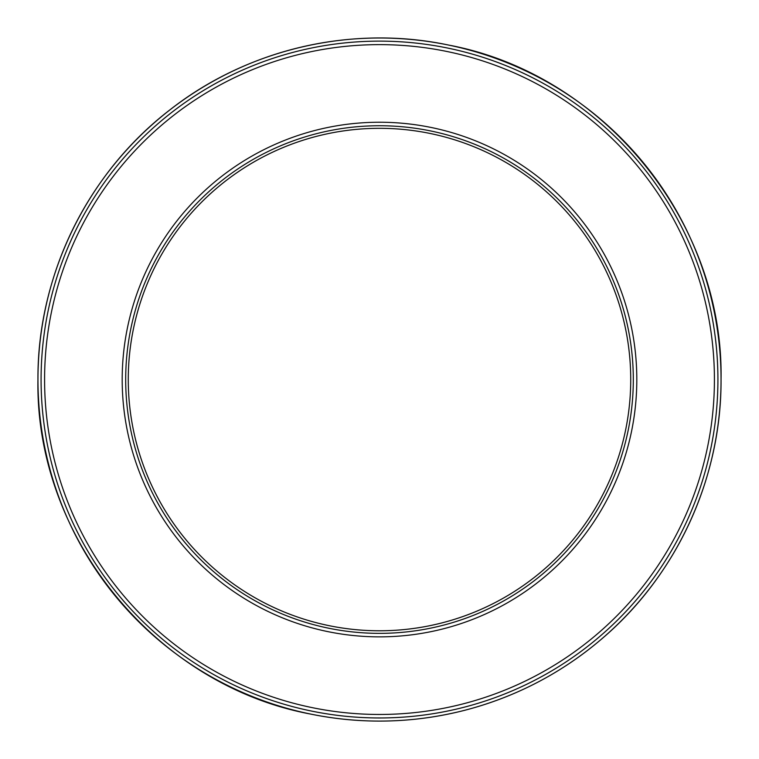 <?xml version="1.0" encoding="UTF-8"?>
<svg xmlns="http://www.w3.org/2000/svg" width="759" height="759" viewBox="0 0 759 759"><rect width="100%" height="100%" fill="white"/><g stroke="black" fill="none" stroke-linecap="round" stroke-linejoin="round"><path stroke-width="1.14" d="M128.271 379.547A251.229 251.229 0 0 0 379.5 630.776A251.229 251.229 0 0 0 630.729 379.547A251.229 251.229 0 0 0 379.5 128.318A251.229 251.229 0 0 0 128.271 379.547A251.229 251.229 0 0 1 379.5 128.318A251.229 251.229 0 0 1 630.729 379.547A251.229 251.229 0 0 1 379.5 630.776A251.229 251.229 0 0 1 128.271 379.547M721.041 379.547A341.541 341.541 0 0 0 379.5 38.007A341.541 341.541 0 0 0 37.959 379.547A341.541 341.541 0 0 0 379.5 721.088A341.541 341.541 0 0 0 721.041 379.547C723.934 222.064 603.538 74.192 448.759 45.094C352.356 24.592 247.719 48.851 170.158 109.666C87.608 172.9 37.305 275.564 37.95 379.547C35.056 537.011 155.453 684.903 310.241 714.001C361.92 724.541 413.313 723.327 464.442 710.367C515.484 697.094 561.11 673.394 601.318 639.268C676.601 575.654 721.572 478.104 721.05 379.547M714.418 379.547A334.918 334.918 0 0 0 379.5 44.629A334.918 334.918 0 0 0 44.582 379.547A334.918 334.918 0 0 0 379.5 714.466A334.918 334.918 0 0 0 714.418 379.547M41.081 379.547A338.419 338.419 0 0 1 379.5 41.128A338.419 338.419 0 0 1 717.919 379.547A338.419 338.419 0 0 1 379.5 717.967A338.419 338.419 0 0 1 41.081 379.547M633.31 379.547A253.81 253.81 0 0 0 379.5 125.738A253.81 253.81 0 0 0 125.69 379.547A253.81 253.81 0 0 0 379.5 633.357A253.81 253.81 0 0 0 633.31 379.547M122.19 379.547A257.31 257.31 0 0 1 379.5 122.237A257.31 257.31 0 0 1 636.81 379.547A257.31 257.31 0 0 1 379.5 636.858A257.31 257.31 0 0 1 122.19 379.547"/></g></svg>
